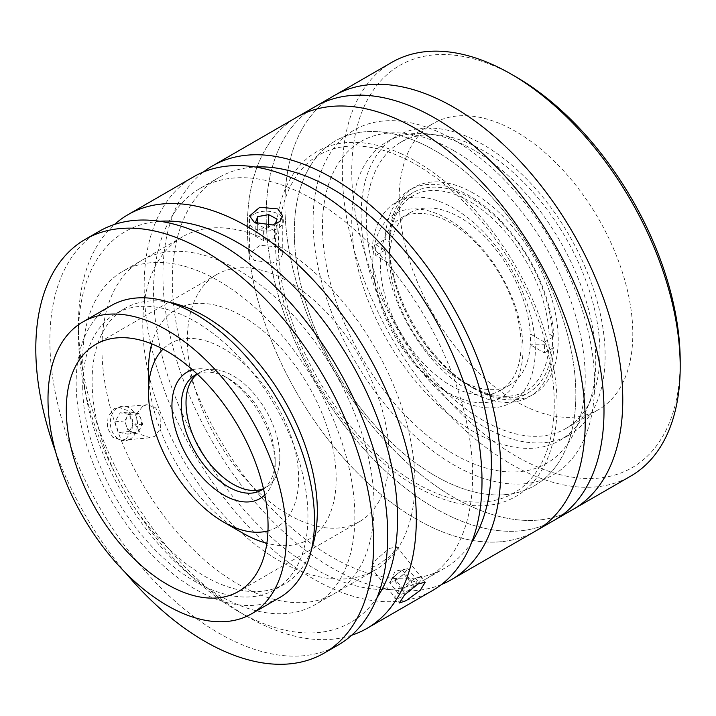 <?xml version="1.0" encoding="UTF-8"?>
<svg xmlns="http://www.w3.org/2000/svg" width="716" height="716" viewBox="0 0 716 716"><rect width="100%" height="100%" fill="white"/><g stroke="black" fill="none" stroke-linecap="round" stroke-linejoin="round"><path stroke-width="0.54" stroke-dasharray="3.58 2.69" d="M523.002 349.148A106.174 61.299 60 0 1 447.93 392.493A106.174 61.299 60 0 1 372.857 262.459A106.174 61.299 60 0 1 447.93 219.114A106.174 61.299 60 0 1 523.002 349.148M279.858 456.307A66.355 38.315 60 0 1 263.461 488.706A66.355 38.315 60 0 0 266.119 487.399A66.355 38.315 60 0 0 276.286 434.227A66.355 38.315 60 0 0 232.942 375.748A66.355 38.315 60 0 0 199.764 372.463A66.355 38.315 60 0 0 197.303 374.11A66.355 38.315 60 0 1 248.926 388.215A66.355 38.315 60 0 1 279.858 456.307M473.741 193.374A119.447 68.96 -120 0 0 389.28 242.142A119.447 68.96 -120 0 0 473.741 388.43L473.741 388.43A119.447 68.96 -120 0 0 558.203 339.661A119.447 68.96 -120 0 0 473.741 193.374M470.931 386.801L473.741 388.43L470.931 386.801A115.464 66.66 60 0 1 389.28 245.391A115.464 66.66 60 0 1 413.195 192.532A115.464 66.66 60 0 1 470.931 198.251A115.464 66.66 60 0 1 546.362 299.995A115.464 66.66 60 0 1 528.659 392.52A115.464 66.66 60 0 1 470.931 386.801M453.658 396.771A115.464 66.66 60 0 1 378.236 295.028A115.464 66.66 60 0 1 395.93 202.503A115.464 66.66 60 0 1 453.658 208.222A115.464 66.66 60 0 1 529.088 309.965A115.464 66.66 60 0 1 511.394 402.49A115.464 66.66 60 0 1 453.658 396.771M483.13 426.351A172.529 99.614 60 0 1 370.414 274.317A172.529 99.614 60 0 1 396.861 136.067A172.529 99.614 60 0 1 483.13 144.614A172.529 99.614 60 0 1 595.837 296.648A172.529 99.614 60 0 1 569.39 434.898A172.529 99.614 60 0 1 483.13 426.351M473.741 431.775A172.529 99.614 60 0 1 361.034 279.741A172.529 99.614 60 0 1 387.481 141.491A172.529 99.614 60 0 1 473.741 150.029A172.529 99.614 60 0 1 586.458 302.062A172.529 99.614 60 0 1 560.01 440.322A172.529 99.614 60 0 1 473.741 431.775M192.55 369.796A72.996 42.146 60 0 1 223.553 375.748L223.553 375.748A72.996 42.146 60 0 1 275.168 465.149A72.996 42.146 60 0 1 264.822 494.971M263.479 488.768A66.355 38.315 -120 0 0 275.168 459.726A66.355 38.315 -120 0 0 228.252 378.46L223.553 375.748L228.252 378.46A66.355 38.315 -120 0 0 197.258 374.065M267.981 530.878A106.174 61.299 -120 0 0 294.903 449.55A106.174 61.299 -120 0 0 223.553 348.656A106.174 61.299 -120 0 0 163.033 349.113M151.747 343.868A132.72 76.621 60 0 1 242.321 316.15A132.72 76.621 60 0 1 335.348 463.914A132.72 76.621 60 0 1 266.88 543.274M242.321 532.874A132.72 76.621 60 0 1 148.481 370.333M680.2 361.338A232.252 134.089 60 0 1 515.976 456.155A232.252 134.089 60 0 1 351.744 171.706A232.252 134.089 60 0 1 515.976 76.889M391.84 62.346A238.884 137.919 -120 0 0 355.217 253.768A238.884 137.919 -120 0 0 511.278 464.281A238.884 137.919 -120 0 0 630.724 476.113M573.292 509.273A238.884 137.919 60 0 1 453.846 497.441A238.884 137.919 60 0 1 297.784 286.928A238.884 137.919 60 0 1 334.408 95.505A238.884 137.919 60 0 0 299.288 291.851A238.884 137.919 60 0 0 461.48 501.648A238.884 137.919 60 0 0 573.292 509.273M515.976 401.434A165.235 95.398 60 0 1 408.03 255.827A165.235 95.398 60 0 1 433.359 123.429A165.235 95.398 60 0 1 515.976 131.61A165.235 95.398 60 0 1 623.913 277.217A165.235 95.398 60 0 1 598.585 409.615A165.235 95.398 60 0 1 515.976 401.434M483.13 420.399A165.235 95.398 60 0 1 375.184 274.792A165.235 95.398 60 0 1 400.512 142.394A165.235 95.398 60 0 1 483.13 150.575A165.235 95.398 60 0 1 591.067 296.173A165.235 95.398 60 0 1 565.738 428.58A165.235 95.398 60 0 1 483.13 420.399M453.846 150.682A185.802 107.275 60 0 1 585.232 378.245A185.802 107.275 60 0 1 453.846 454.096A185.802 107.275 60 0 1 322.469 226.533A185.802 107.275 60 0 1 453.846 150.682M389.844 263.676L389.826 252.829A112.806 65.129 -120 0 0 469.454 385.485L469.454 385.485A112.806 65.129 -120 0 0 549.082 344.772L530.296 344.763A99.533 57.468 -120 0 0 530.296 333.925L549.082 333.933A112.806 65.129 -120 0 0 469.454 201.277A112.806 65.129 -120 0 0 389.826 241.99L389.844 252.838A99.533 57.468 60 0 1 410.295 212.598A99.533 57.468 60 0 1 460.066 217.53A99.533 57.468 60 0 1 530.296 333.925L544.393 342.069A119.447 68.96 60 0 1 544.393 352.907L530.296 344.763A99.533 57.468 60 0 1 509.837 385.002A99.533 57.468 60 0 1 460.066 380.071L469.454 385.485L460.066 380.071A99.533 57.468 60 0 1 389.844 263.676L375.739 255.531A119.447 68.96 60 0 1 375.739 244.693L389.844 252.838A99.533 57.468 -120 0 0 389.844 263.676M450.686 385.485A99.533 57.468 -120 0 0 500.448 390.417A99.533 57.468 -120 0 0 515.708 310.655A99.533 57.468 -120 0 0 450.686 222.945A99.533 57.468 -120 0 0 400.915 218.013A99.533 57.468 -120 0 0 385.655 297.775A99.533 57.468 -120 0 0 450.686 385.485M389.826 252.829L385.119 250.108A119.447 68.96 -120 0 0 469.454 390.909A119.447 68.96 -120 0 0 553.781 347.484L549.082 344.772M544.393 352.907L553.781 347.484M549.082 333.933L553.781 336.645L544.393 342.069M553.781 336.645A119.447 68.96 -120 0 0 469.454 195.853A119.447 68.96 -120 0 0 385.119 239.278L389.826 241.99M375.739 244.693L385.119 239.278M385.119 250.108L375.739 255.531M277.889 246.85L259.819 245.275L249.571 253.92L254.431 260.4L272.51 262.969L279.947 259.514L282.748 253.92L277.889 246.85M351.681 635.235A238.884 137.919 60 0 1 247.396 616.637A238.884 137.919 60 0 1 247.387 616.637A238.884 137.919 60 0 1 78.474 324.062A238.884 137.919 60 0 1 114.506 224.448M432.527 590.539A238.884 137.919 60 0 1 313.08 578.707A238.884 137.919 60 0 1 157.019 368.203A238.884 137.919 60 0 1 193.642 176.771M126.088 438.899L132.111 431.023L132.46 419.791L127.206 410.402L118.713 407.261L114.363 408.666L108.053 416.56L107.311 427.837L112.716 437.216L121.657 440.313L126.088 438.899M142.896 406.115L147.227 404.719L155.658 407.843L160.903 417.24L160.608 428.472L154.62 436.357L150.181 437.762L141.186 434.675L135.763 425.313L136.541 414.018L142.896 406.115M377.699 565.148L391.715 554.981L396.78 546.764L389.432 548.456L376.106 559.509L370.924 567.555L377.699 565.148M159.91 221.28A225.612 130.258 -120 0 0 78.474 334.9A225.612 130.258 -120 0 0 238.007 611.213A225.612 130.258 -120 0 0 238.007 611.222A225.612 130.258 -120 0 0 377.117 597.502M238.007 611.222L247.396 616.637L238.007 611.213M313.08 199.442A225.612 130.258 60 0 1 460.478 398.257A225.612 130.258 60 0 1 425.886 579.047A225.612 130.258 60 0 1 313.08 567.878A225.612 130.258 60 0 1 165.691 369.062A225.612 130.258 60 0 1 200.274 188.272A225.612 130.258 60 0 1 313.08 199.442M471.79 542.066A225.612 130.258 60 0 1 444.663 568.209A225.612 130.258 60 0 1 331.848 557.039A225.612 130.258 60 0 1 184.459 358.224A225.612 130.258 60 0 1 219.042 177.434A225.612 130.258 60 0 1 255.254 167.007M441.539 584.489A238.884 137.919 60 0 1 331.848 567.878A238.884 137.919 60 0 1 178.454 365.93A238.884 137.919 60 0 1 203.398 172.001M535.756 530.941A238.884 137.919 60 0 1 416.309 519.109A238.884 137.919 60 0 1 260.248 308.605A238.884 137.919 60 0 1 296.871 117.173A238.884 137.919 60 0 0 264.276 321.296A238.884 137.919 60 0 0 435.946 529.124A238.884 137.919 60 0 0 535.756 530.941M416.309 164.769A195.092 112.636 60 0 1 554.265 403.708A195.092 112.636 60 0 1 416.309 483.354A195.092 112.636 60 0 1 278.363 244.416A195.092 112.636 60 0 1 416.309 164.769M238.007 269.878A192.434 111.105 60 0 1 374.083 505.568A192.434 111.105 60 0 1 238.007 584.131A192.434 111.105 60 0 1 101.932 348.441A192.434 111.105 60 0 1 238.007 269.878M389.119 456.244A142.672 82.367 -120 0 0 326.845 312.668A142.672 82.367 -120 0 0 216.903 274.443A142.672 82.367 -120 0 0 187.359 339.76A142.672 82.367 -120 0 0 249.633 483.336A142.672 82.367 -120 0 0 359.575 521.561A142.672 82.367 -120 0 0 389.119 456.244M111.061 305.669A168.546 97.313 -120 0 0 76.156 382.827A168.546 97.313 -120 0 0 149.725 552.448A168.546 97.313 -120 0 0 279.607 597.609M99.354 231.214A238.884 137.919 -120 0 0 49.878 340.574A238.884 137.919 -120 0 0 154.155 580.98A238.884 137.919 -120 0 0 338.238 644.982M55.526 451.545A238.884 137.919 -120 0 0 125.506 572.764M169.504 302.376A159.256 91.952 -120 0 0 125.094 308.301A159.256 91.952 -120 0 0 92.104 381.207A159.256 91.952 -120 0 0 161.619 541.475A159.256 91.952 -120 0 0 284.35 584.149A159.256 91.952 -120 0 0 311.684 548.644M82.725 386.622A159.256 91.952 -120 0 0 152.239 546.899A159.256 91.952 -120 0 0 274.962 589.563A159.256 91.952 -120 0 0 307.943 516.657A159.256 91.952 -120 0 0 238.428 356.389A159.256 91.952 -120 0 0 115.706 313.715A159.256 91.952 -120 0 0 82.725 386.622M142.779 324.858A192.434 111.105 -120 0 0 226.784 518.518A192.434 111.105 -120 0 0 375.077 570.079A192.434 111.105 -120 0 0 414.931 481.984A192.434 111.105 -120 0 0 330.926 288.324A192.434 111.105 -120 0 0 182.634 236.763A192.434 111.105 -120 0 0 142.779 324.858M82.725 359.53A192.434 111.105 -120 0 0 166.721 553.2A192.434 111.105 -120 0 0 315.013 604.752A192.434 111.105 -120 0 0 354.868 516.657A192.434 111.105 -120 0 0 270.872 322.997A192.434 111.105 -120 0 0 122.579 271.436A192.434 111.105 -120 0 0 82.725 359.53M257.733 229.621L255.2 236.083L263.631 240.585L274.595 238.616L277.128 232.154L268.697 227.652L257.733 229.621L257.733 223.974M268.697 227.652L268.697 225.468M255.263 222.918L263.631 227.581L274.595 225.612L275.15 224.197M255.2 236.083L255.2 223.079M263.631 240.585L263.631 227.581M274.595 238.616L274.595 225.612M277.128 232.154L277.128 219.15M253.5 214.361A17.238 9.952 0 0 0 254.457 228.422A17.238 9.952 0 0 0 278.819 227.867A17.238 9.952 0 0 0 277.862 213.807A17.238 9.952 0 0 0 253.5 214.361M389.602 582.591L394.901 581.132L403.931 574.089L407.664 568.504L402.365 569.963L397.854 573.48A9.943 2.103 141.2 0 0 391.473 579.799A9.943 2.103 141.2 0 0 390.954 580.712A9.943 2.103 141.2 0 0 392.252 581.857A9.943 2.103 141.2 0 0 395.402 580.381A9.943 2.103 141.2 0 0 399.412 577.606A9.943 2.103 141.2 0 0 405.793 571.296A9.943 2.103 141.2 0 0 405.328 569.157A9.943 2.103 141.2 0 0 405.014 569.229A9.943 2.103 141.2 0 0 401.864 570.706A9.943 2.103 141.2 0 0 397.854 573.48L393.335 577.007L389.602 582.591L399.358 594.727L404.647 593.26L413.678 586.216L417.419 580.631L412.121 582.09L403.09 589.143L399.358 594.727M393.335 577.007L403.09 589.143M394.901 581.132L404.647 593.26M403.931 574.089L413.678 586.216M402.365 569.963L412.121 582.09M407.664 568.504L417.419 580.631M413.991 579.289A17.238 3.643 141.2 0 0 395.966 595.05A17.238 3.643 141.2 0 0 402.777 596.07A17.238 3.643 141.2 0 0 420.802 580.3A17.238 3.643 141.2 0 0 413.991 579.289M128.397 431.596L124.656 420.963L127.305 416.452A9.943 7.84 -95.1 0 1 130.455 413.374A9.943 7.84 -95.1 0 1 134.465 412.756A9.943 7.84 -95.1 0 1 140.855 418.887A9.943 7.84 -95.1 0 1 140.076 428.714A9.943 7.84 -95.1 0 1 136.926 431.793A9.943 7.84 -95.1 0 1 132.907 432.41L128.397 431.596L118.641 432.473L114.909 421.831L120.199 412.819L129.229 414.439L132.97 425.071L127.672 434.093L118.641 432.473M129.954 411.942L138.985 413.562L142.717 424.203L137.427 433.216L132.907 432.41A9.943 7.84 -95.1 0 1 126.526 426.28A9.943 7.84 -95.1 0 1 127.305 416.452L129.954 411.942L120.199 412.819M124.656 420.963L114.909 421.831M138.985 413.562L129.229 414.439M137.427 433.216L127.672 434.093M142.717 424.203L132.97 425.071M129.542 439.427A17.238 13.595 -95.1 0 1 111.517 429.869A17.238 13.595 -95.1 0 1 118.328 407.476A17.238 13.595 -95.1 0 1 136.353 417.043A17.238 13.595 -95.1 0 1 129.542 439.427M554.524 520.111A238.884 137.919 60 0 1 442.712 512.486A238.884 137.919 60 0 1 280.52 302.68A238.884 137.919 60 0 1 315.64 106.344A238.884 137.919 60 0 0 283.044 310.458A238.884 137.919 60 0 0 454.714 518.295A238.884 137.919 60 0 0 554.524 520.111M428.723 147.174A199.075 114.936 60 0 1 575.7 387.07A199.075 114.936 60 0 1 441.441 479.273A199.075 114.936 60 0 1 294.455 239.377A199.075 114.936 60 0 1 428.723 147.174M447.491 136.344A199.075 114.936 60 0 1 594.468 376.231A199.075 114.936 60 0 1 460.209 468.434A199.075 114.936 60 0 1 313.223 228.547A199.075 114.936 60 0 1 447.491 136.344M399.949 153.17A199.075 114.936 60 0 1 556.126 385.879A199.075 114.936 60 0 1 432.679 494.953A199.075 114.936 60 0 1 276.501 262.235A199.075 114.936 60 0 1 399.949 153.17M418.717 142.332A199.075 114.936 60 0 1 574.894 375.05A199.075 114.936 60 0 1 451.447 484.114A199.075 114.936 60 0 1 295.269 251.405A199.075 114.936 60 0 1 418.717 142.332M389.28 245.391L389.28 242.142M395.93 202.503L413.195 192.532M387.481 141.491L396.861 136.067M560.01 440.322L569.39 434.898M511.394 402.49L528.659 392.52M195.065 375.166L199.764 372.463M261.43 490.102L266.119 487.399M275.168 459.726L275.168 465.149M400.512 142.394L433.359 123.429M565.738 428.58L598.585 409.615M509.837 385.002L500.448 390.417M410.295 212.598L400.915 218.013M249.571 253.92L249.571 215.937M147.227 404.719L118.713 407.261M396.78 546.764L425.259 582.189M425.886 579.047L444.663 568.209M200.274 188.272L219.042 177.434M78.474 334.9L78.474 324.062M370.924 567.555L399.394 602.97M150.181 437.762L121.657 440.313M282.748 253.92L282.748 215.937M216.903 274.443L95.846 344.342M359.575 521.561L238.518 591.452M284.35 584.149L274.962 589.563M375.077 570.079L315.013 604.752M182.634 236.763L122.579 271.436M125.094 308.301L115.706 313.715M390.954 580.712L395.116 571.171L405.328 569.157"/><path stroke-width="1.07" d="M263.461 488.706A66.355 38.315 60 0 1 213.601 468.13A66.355 38.315 60 0 1 186.026 403.547A66.355 38.315 60 0 1 197.303 374.11A66.355 38.315 60 0 0 190.313 427.971A66.355 38.315 60 0 0 232.942 484.106A66.355 38.315 60 0 0 263.461 488.706M264.822 494.971A72.996 42.146 60 0 1 223.553 494.944A72.996 42.146 60 0 1 174.597 425.948A72.996 42.146 60 0 1 192.55 369.796M197.258 374.065A66.355 38.315 -120 0 0 195.065 375.166A66.355 38.315 -120 0 0 184.898 428.347A66.355 38.315 -120 0 0 228.252 486.817A66.355 38.315 -120 0 0 261.43 490.102A66.355 38.315 -120 0 0 263.479 488.768M163.033 349.113A106.174 61.299 -120 0 0 148.481 392.001A106.174 61.299 -120 0 0 223.553 522.036A106.174 61.299 -120 0 0 267.981 530.878M242.321 532.874L223.553 522.036L242.321 532.874A132.72 76.621 60 0 0 266.88 543.274M148.481 392.001L148.481 370.333A132.72 76.621 60 0 1 151.747 343.868M515.976 76.889L511.287 74.178L515.976 76.889A232.252 134.089 60 0 1 680.2 361.338L680.2 366.753A238.884 137.919 -120 0 0 511.287 74.178A238.884 137.919 -120 0 0 511.278 74.178A238.884 137.919 -120 0 0 391.84 62.346L334.408 95.505A238.884 137.919 60 0 1 453.846 107.337A238.884 137.919 60 0 1 609.907 317.85A238.884 137.919 60 0 1 573.292 509.273L630.724 476.113A238.884 137.919 -120 0 0 680.2 366.753M254.431 222.47L249.571 215.937L259.81 207.255L277.889 208.929L282.748 215.937L279.965 221.468L272.51 224.949L254.431 222.47M417.965 583.952L425.25 582.189L420.194 590.378L406.232 600.635L399.394 602.97L404.567 594.907L417.965 583.952M114.506 224.448A238.884 137.919 60 0 1 127.949 214.702A238.884 137.919 60 0 1 247.396 226.533A238.884 137.919 60 0 1 403.457 437.046A238.884 137.919 60 0 1 366.834 628.469A238.884 137.919 60 0 1 351.681 635.235M127.949 214.702L193.642 176.771A238.884 137.919 60 0 1 313.08 188.603A238.884 137.919 60 0 1 469.141 399.116A238.884 137.919 60 0 1 432.527 590.539L366.834 628.469M377.117 597.502A225.612 130.258 -120 0 0 238.007 242.787A225.612 130.258 -120 0 0 159.91 221.28M255.254 167.007A225.612 130.258 60 0 1 331.848 188.603A225.612 130.258 60 0 1 471.79 542.066M203.398 172.001A238.884 137.919 60 0 1 212.41 165.942A238.884 137.919 60 0 1 331.848 177.774A238.884 137.919 60 0 1 487.909 388.278A238.884 137.919 60 0 1 451.295 579.709A238.884 137.919 60 0 1 441.539 584.489M416.309 129.005A238.884 137.919 60 0 1 572.37 339.518A238.884 137.919 60 0 1 535.756 530.941L573.292 509.273A238.884 137.919 60 0 0 608.412 312.928A238.884 137.919 60 0 0 446.22 103.131A238.884 137.919 60 0 0 334.408 95.505L315.64 106.344A238.884 137.919 60 0 1 427.452 113.969A238.884 137.919 60 0 1 589.644 323.766A238.884 137.919 60 0 1 554.524 520.111A238.884 137.919 60 0 0 587.111 315.989A238.884 137.919 60 0 0 415.441 108.161A238.884 137.919 60 0 0 315.64 106.344L296.871 117.173A238.884 137.919 60 0 1 416.309 129.005M268.061 526.135A142.672 82.367 -120 0 0 205.787 382.559A142.672 82.367 -120 0 0 95.846 344.342A142.672 82.367 -120 0 0 66.302 409.65A142.672 82.367 -120 0 0 128.576 553.226A142.672 82.367 -120 0 0 238.518 591.452A142.672 82.367 -120 0 0 268.061 526.135M251.459 613.863L279.607 597.609A168.546 97.313 -120 0 0 314.512 520.451A168.546 97.313 -120 0 0 240.943 350.831A168.546 97.313 -120 0 0 111.061 305.669L82.904 321.923A168.546 97.313 -120 0 0 47.999 399.089A168.546 97.313 -120 0 0 121.568 568.71A168.546 97.313 -120 0 0 251.459 613.863A168.546 97.313 -120 0 0 286.364 536.705A168.546 97.313 -120 0 0 212.786 367.084A168.546 97.313 -120 0 0 82.904 321.923M125.506 572.764A238.884 137.919 -120 0 0 324.16 653.108L338.238 644.982A238.884 137.919 -120 0 0 387.714 535.622A238.884 137.919 -120 0 0 283.438 295.216A238.884 137.919 -120 0 0 99.354 231.214L85.276 239.341A238.884 137.919 -120 0 0 35.8 348.701A238.884 137.919 -120 0 0 55.526 451.545M324.16 653.108A238.884 137.919 -120 0 0 373.636 543.748A238.884 137.919 -120 0 0 269.359 303.342A238.884 137.919 -120 0 0 85.276 239.341M311.684 548.644A159.256 91.952 -120 0 0 317.331 511.242A159.256 91.952 -120 0 0 169.504 302.376M268.697 225.468L268.697 214.648L257.733 216.617L255.263 222.918M257.733 223.974L257.733 216.617M275.15 224.197L277.128 219.15L268.697 214.648M212.41 165.942L296.871 117.173A238.884 137.919 60 0 1 396.673 118.99A238.884 137.919 60 0 1 568.343 326.827A238.884 137.919 60 0 1 535.756 530.941L451.295 579.709"/></g></svg>
